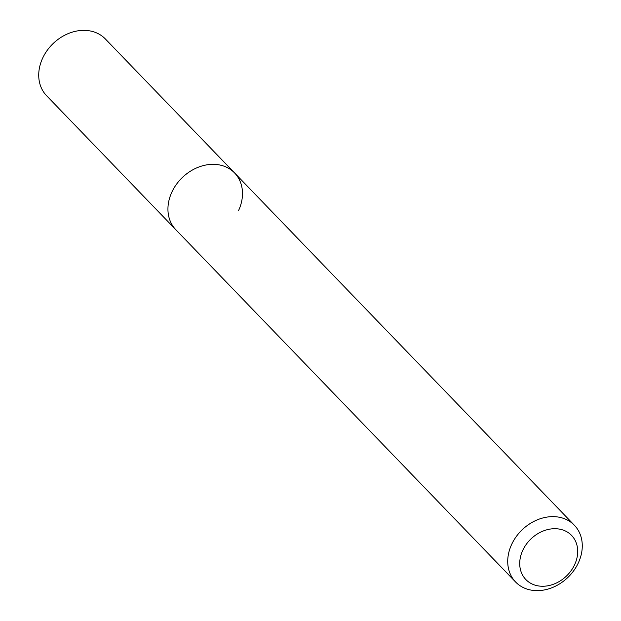 <?xml version="1.0" encoding="UTF-8"?>
<svg xmlns="http://www.w3.org/2000/svg" width="621" height="621" viewBox="0 0 621 621"><rect width="100%" height="100%" fill="white"/><g stroke="black" fill="none" stroke-linecap="round" stroke-linejoin="round"><path stroke-width="0.93" d="M574.712 564.52A31.772 25.671 -44 0 1 535.876 585.386A31.772 25.671 -44 0 1 522.711 550.447A31.772 25.671 -44 0 1 561.547 529.581A31.772 25.671 -44 0 1 574.712 564.52M578.43 562.68A40.854 33.006 -44 0 1 515.593 581.993A40.854 33.006 -44 0 1 511.572 544.586A40.854 33.006 -44 0 1 574.402 525.273A40.854 33.006 -44 0 1 578.43 562.68M515.593 581.993L175.813 229.7A40.854 33.006 -44 0 1 171.784 192.293A40.854 33.006 -44 0 1 234.622 172.98A40.854 33.006 -44 0 1 238.643 210.387M175.813 229.7A40.854 33.006 -44 0 1 171.784 192.293A40.854 33.006 -44 0 1 234.622 172.98L105.407 39.007A40.854 33.006 -44 0 0 42.57 58.32A40.854 33.006 -44 0 0 46.598 95.727L175.813 229.7M574.402 525.273L234.622 172.98"/></g></svg>
